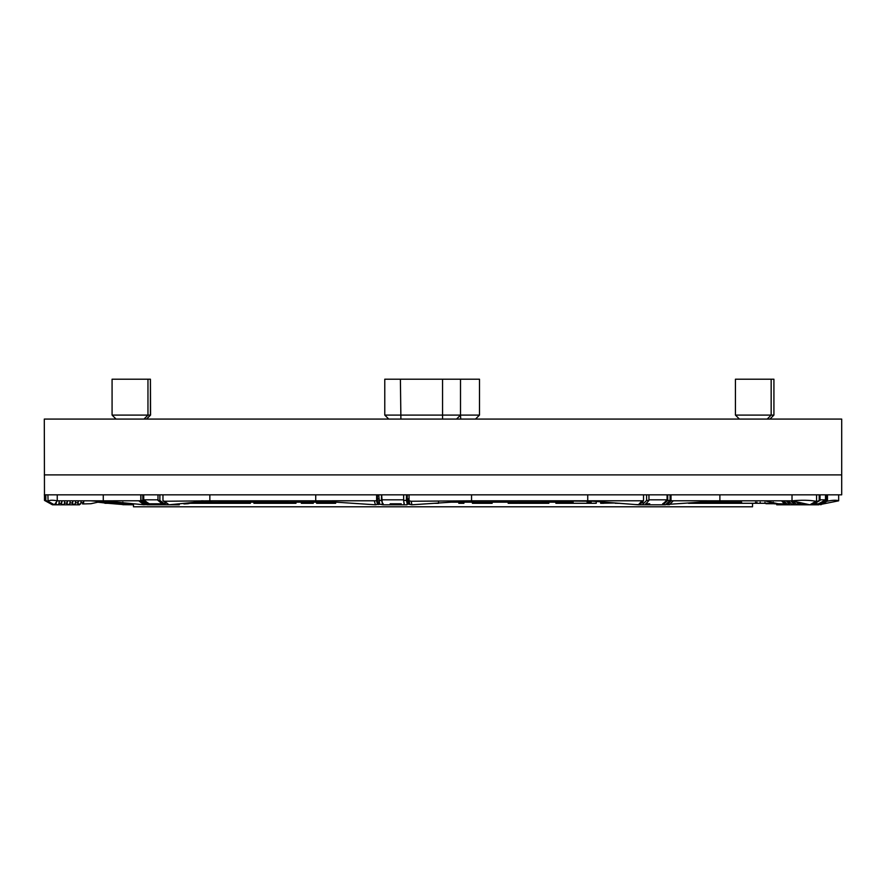 <?xml version="1.0" encoding="UTF-8"?>
<svg xmlns="http://www.w3.org/2000/svg" width="886" height="886" viewBox="0 0 886 886"><rect width="100%" height="100%" fill="white"/><g stroke="black" fill="none" stroke-linecap="round" stroke-linejoin="round"><path stroke-width="1.33" d="M820.336 504.499L838.665 500.811L838.665 494.831L841.7 494.831L841.7 474.896L44.3 474.896L841.7 474.896L841.7 419.078L44.3 419.078L44.488 500.413L52.473 504.798L53.625 504.798L45.817 500.413L53.625 504.798M460.51 379.208L479.492 379.208L479.492 415.091L384.768 415.091L384.768 379.208L460.51 379.208L460.51 415.091L456.523 419.078M150.421 379.208L150.565 415.091L112.079 415.091L112.079 379.208L150.421 379.208L150.421 415.091L146.467 419.078M771.163 379.208L773.921 379.208L773.921 415.091L735.435 415.091L735.435 379.208L771.163 379.208L771.163 415.091L767.21 419.078M773.921 415.091L769.934 419.078L773.921 415.091L773.921 379.208M122.478 504.511L107.76 503.281M104.869 502.971L97.848 502.196M841.7 494.831L44.3 494.831M48.054 501.255L54.389 504.798L57.247 500.811C52.396 499.948 49.328 500.092 48.054 501.255L47.922 494.831L44.488 494.831M94.603 494.831L50.546 494.831M162.969 500.789L169.004 504.798L209.849 500.811L164.497 501.255L162.969 500.789L162.969 494.831L119.931 494.831M269.887 494.831L184.399 494.831M533.438 494.831L381.501 494.831L381.501 500.413L383.007 504.798L379.596 504.145L378.732 494.831L343.768 494.831M758.117 494.831L587.739 494.831L587.739 500.811L638.385 504.798L640.057 504.4L643.513 500.789L471.551 500.811L471.551 494.831L501.974 494.831M838.665 494.831L792.018 494.831L792.018 500.811L809.893 504.798L815.895 501.255C809.605 500.092 801.642 499.948 792.018 500.811L719.886 500.811L719.886 494.831M210.868 494.831L209.849 494.831L209.849 500.811L315.726 500.811L315.726 494.831M55.74 494.831L55.021 494.831M140.785 500.789L103.274 500.811L144.119 504.798L145.47 504.4L140.785 500.789L140.785 494.831L129.511 494.831M443 506.792L146.965 506.792L443 506.792M133.465 506.792L752.535 506.792L133.465 506.792L133.465 503.757M740.175 506.792L738.027 506.792M738.658 506.792L739.755 506.792M743.376 506.792L742.756 506.792M735.081 506.792L735.901 506.792M736.975 506.792L735.945 506.792M726.775 506.792L728.004 506.792M721.448 506.792L722.876 506.792M725.911 506.792L727.34 506.792M715.367 506.792L716.984 506.792M719.731 506.792L721.359 506.792M708.523 506.792L710.339 506.792M712.787 506.792L714.603 506.792M700.97 506.792L702.963 506.792M705.112 506.792L707.106 506.792M692.697 506.792L694.868 506.792M696.706 506.792L698.877 506.792M683.748 506.792L686.085 506.792M687.614 506.792L689.961 506.792M674.135 506.792L676.638 506.792M677.845 506.792L680.359 506.792M663.88 506.792L666.549 506.792M667.446 506.792L670.104 506.792M653.037 506.792L656.415 506.792M641.608 506.792L644.565 506.792M644.809 506.792L647.766 506.792M629.636 506.792L632.737 506.792M632.648 506.792L635.738 506.792M617.154 506.792L620.377 506.792M619.967 506.792L623.19 506.792M604.186 506.792L607.53 506.792M606.799 506.792L610.133 506.792M590.785 506.792L594.24 506.792M593.177 506.792L596.632 506.792M576.974 506.792L580.529 506.792M579.145 506.792L582.7 506.792M562.798 506.792L566.442 506.792M564.747 506.792L568.391 506.792M548.301 506.792L552.022 506.792M550.018 506.792L553.739 506.792M533.505 506.792L537.304 506.792M534.989 506.792L538.777 506.792M518.465 506.792L522.319 506.792M519.705 506.792L523.56 506.792M503.226 506.792L507.124 506.792M504.212 506.792L508.121 506.792M487.809 506.792L491.752 506.792M488.563 506.792L492.494 506.792M472.271 506.792L476.236 506.792M472.77 506.792L476.734 506.792M456.655 506.792L460.642 506.792M456.91 506.792L460.886 506.792M444.993 506.792L441.006 506.792L444.993 506.792M429.345 506.792L425.358 506.792M425.114 506.792L429.09 506.792M413.729 506.792L409.764 506.792M409.266 506.792L413.23 506.792M398.213 506.792L394.248 506.792M393.506 506.792L397.437 506.792M382.774 506.792L378.876 506.792M377.879 506.792L381.788 506.792M367.535 506.792L363.681 506.792M362.44 506.792L366.295 506.792M352.495 506.792L348.696 506.792M347.223 506.792L351.011 506.792M337.699 506.792L333.978 506.792M332.261 506.792L335.982 506.792M323.202 506.792L319.558 506.792M317.609 506.792L321.253 506.792M309.026 506.792L305.471 506.792M303.3 506.792L306.855 506.792M295.215 506.792L291.76 506.792M289.368 506.792L292.823 506.792M281.814 506.792L278.47 506.792M275.867 506.792L279.201 506.792M268.846 506.792L265.623 506.792M262.81 506.792L266.033 506.792M256.364 506.792L253.263 506.792M250.262 506.792L253.352 506.792M244.392 506.792L241.435 506.792M238.234 506.792L241.191 506.792M232.963 506.792L229.585 506.792M226.761 506.792L230.15 506.792M222.12 506.792L219.451 506.792M215.896 506.792L218.554 506.792M211.865 506.792L209.362 506.792M205.641 506.792L208.155 506.792M202.252 506.792L199.915 506.792M196.039 506.792L198.386 506.792M191.132 506.792L193.303 506.792M187.123 506.792L189.294 506.792M185.03 506.792L183.037 506.792M178.894 506.792L180.888 506.792M177.477 506.792L175.661 506.792M171.397 506.792L173.213 506.792M170.633 506.792L169.016 506.792M164.641 506.792L166.269 506.792M164.552 506.792L163.124 506.792M158.66 506.792L160.089 506.792M159.225 506.792L157.996 506.792M149.025 506.792L150.099 506.792M150.919 506.792L150.055 506.792M142.624 506.792L147.342 506.792M143.255 506.792L147.973 506.792M141.395 506.792L143.975 506.792M139.191 506.792L139.999 506.792M655.85 506.792L659.239 506.792M742.025 506.792L744.605 506.792M746.809 506.792L746.001 506.792M774.541 503.281L752.535 503.281L752.535 506.792M741.671 502.185L702.476 502.185L703.595 502.185L703.595 503.281L711.314 503.281L711.314 502.185L703.595 502.185M569.078 502.185L451.018 502.185L458.782 502.185L458.782 503.281L462.459 503.281M202.252 502.185L336.259 502.185L195.806 502.185L202.252 502.185L202.252 503.281L189.859 503.281L197.556 503.281M110.451 502.185L110.451 503.281L109.831 502.185L117.317 502.185L103.009 502.185L104.869 502.185L104.869 503.281L104.902 502.185L109.831 502.185L108.524 502.185L108.524 503.281L110.728 503.281L108.889 503.281M738.514 502.185L738.514 503.281L741.095 503.281L741.095 502.185L711.314 502.185M733.818 502.185L734.162 503.281L729.333 503.281M590.021 502.185L591.128 502.185L590.021 502.185L590.021 503.281L567.561 503.281M518.72 502.185L548.855 502.185L548.855 503.281L518.72 503.281L518.72 502.185L458.782 502.185M335.307 502.185L334.565 502.185M572.378 502.185L548.855 502.185M587.086 502.185L589.29 502.185M523.493 502.185L521.289 502.185M241.214 502.185L237.537 502.185M776.557 503.879L773.999 503.802M763.965 503.281L772.138 503.757M765.98 503.713L770.709 503.713L769.137 503.281M789.061 504.212L787.809 504.045M781.973 503.846L785.062 503.813M770.709 503.713L779.049 503.757M820.026 494.831L820.026 500.413L812.562 504.798L776.712 504.798L776.712 503.879M781.02 503.824L781.02 504.798M780.079 504.798L818.897 504.798L826.649 500.413L818.897 504.798M816.582 494.831L816.582 500.789L815.895 501.255M838.665 500.811C836.528 499.948 832.607 500.092 826.926 501.255L826.284 500.789M820.79 504.798L826.926 501.255M784.619 503.802L786.801 503.857M766.279 501.21L778.008 503.713L784.575 503.935L781.541 500.811M808.065 504.389L806.016 504.655L805.119 503.735M799.238 502.417L801.254 504.499L803.635 504.577L802.173 503.071M793.347 501.111L796.481 504.333L798.873 504.422L796.292 501.764M788.451 500.811L791.719 504.178L794.1 504.256L790.755 500.811M783.844 500.811L786.956 504.012L789.337 504.101L786.148 500.811M797.854 502.107L799.881 503.093M791.984 500.811L794 502.894L795.119 502.927M787.366 500.811L789.238 502.727L790.356 502.772M782.759 500.811L784.475 502.572L785.583 502.606M803.635 504.577L803.979 503.481M784.575 503.935L784.996 502.595M798.873 504.422L799.283 503.071M794.1 504.256L794.52 502.905M789.337 504.101L789.758 502.75M812.728 503.126L812.728 504.145L819.196 500.413L819.196 494.831M811.687 504.798L812.728 504.145M789.061 504.09L789.061 504.798M827.48 494.831L827.48 500.413M826.649 494.831L826.649 500.413M820.026 500.413L819.196 500.413M825.508 494.831L825.508 499.815L820.026 499.815M820.58 503.912L820.58 502.683L825.508 499.815M814.145 503.802L818.476 503.802L814.145 503.802M820.58 502.683L818.476 503.802M667.568 504.4L719.886 500.811L671.012 500.789L667.568 504.4L667.568 502.971M643.513 500.789L643.513 494.831M671.012 500.789L671.012 494.831M669.24 504.798L672.873 501.255M665.873 504.511L668.31 504.732M642.937 501.398L642.937 504.145L646.603 500.413L646.603 494.831M648.951 494.831L648.951 500.413L645.052 504.798L642.594 504.798L642.937 504.145M642.594 504.798L635.173 504.544M670.082 494.831L670.082 500.413L667.734 500.413L667.734 494.831M648.951 500.413L646.603 500.413M670.082 500.413L665.464 504.798L663.005 504.798L667.734 500.413M663.005 504.798L638.418 504.798M667.08 494.831L667.08 499.815L648.951 499.815M664.29 503.912L664.29 502.683L667.08 499.815M649.737 503.802L645.617 503.802M664.29 502.683L662.684 503.802M638.385 504.798L641.619 501.255M377.425 504.4L376.616 500.789L315.726 500.811L375.442 504.798L377.425 504.4L377.425 494.831M409.044 500.789L409.853 504.4L411.835 504.798L471.551 500.811L411.259 501.255L409.044 500.789L409.044 494.831M376.616 500.789L376.616 494.831M407.881 498.818L409.044 498.818L407.283 498.818L409.376 502.251M378.732 498.818L377.425 498.818L378.732 498.818M411.835 504.798L411.259 501.255M98.257 500.811L57.247 500.811L57.247 494.831M55.873 502.727L55.973 504.732L56.405 501.997M64.778 500.811L64.202 504.499L61.455 504.577L62.042 500.811M55.973 504.732L58.72 504.655L59.318 500.811M70.238 500.811L69.684 504.333L66.948 504.422L67.502 500.811M75.698 500.811L75.177 504.178L72.43 504.256L72.962 500.811M99.609 500.811L81.169 500.811L80.659 504.012L77.913 504.101L78.422 500.811M102.355 501.21L90.959 503.713L83.395 503.935L83.882 500.811M61.854 500.811L61.477 503.215L58.93 503.281M61.455 504.577L61.389 503.215M64.412 503.126L66.959 503.049L67.314 500.811M69.905 502.971L72.442 502.894L72.774 500.811M75.388 502.805L77.935 502.727L78.234 500.811M80.87 502.65L83.417 502.572L83.694 500.811M83.328 502.572L83.395 503.935L82.564 503.935L82.365 502.606M82.564 503.935L82.631 502.595M66.948 504.422L66.882 503.049M72.43 504.256L72.364 502.894M77.913 504.101L77.846 502.739M45.817 494.831L45.817 500.413M45.684 494.831L45.684 500.413M44.621 494.831L44.488 500.413M79.541 504.045L79.541 504.798L53.758 504.798M44.621 500.413L52.606 504.798M50.967 503.912L50.967 503.326M104.526 500.933L100.771 501.21L103.274 500.811L103.274 494.831M145.47 504.4L145.47 503.802M179.293 504.212L179.293 504.798L169.004 504.798L164.497 501.255M174.952 504.223L173.39 504.367M170.123 504.732L171.829 504.522M178.086 503.912L176.524 504.068M181.22 503.602L179.659 503.757M184.354 503.303L182.793 503.458M193.558 502.406L188.042 503.713L184.166 503.935L185.927 503.148M184.011 503.713L183.435 503.713M144.939 504.555L146.866 504.688M145.337 504.732L145.813 504.068M142.834 494.831L142.834 500.413L149.025 504.798L147.054 504.798L140.94 500.413L140.94 494.831M159.879 494.831L159.879 500.413L157.985 500.413L157.985 494.831L152.746 494.831M142.834 500.413L140.94 500.413M164.862 502.251L165.494 504.798L163.511 504.798L157.985 500.413M159.879 500.413L164.862 504.145M169.004 504.798L165.494 504.798M149.025 504.798L163.511 504.798M147.508 503.912L147.508 502.683L143.72 499.815L143.72 494.831M157.985 499.815L143.72 499.815M162.515 503.802L149.402 503.802L147.508 502.683M144.119 504.798L139.29 501.255M85.876 500.811L87.958 500.811M96.153 501.21L90.593 500.811L100.771 500.811M89.386 500.811L99.797 500.811M94.857 500.811L98.113 500.811M88.146 500.811L101.868 500.811M90.25 500.811L97.261 500.811M80.216 500.811L94.414 500.811M75.177 500.811L92.709 500.811M84.569 500.811L91.037 500.811M74.535 500.811L89.121 500.811M82.044 500.811L102.156 500.811M71.445 500.811L93.207 500.811M63.15 500.811L86.418 500.811M57.247 500.811L77.038 500.811M104.293 501.21L97.504 500.811M101.104 501.21L94.713 500.811M98.39 501.21L92.41 500.811M218.975 500.811L209.827 500.811M287.02 500.811L237.813 500.811M297.851 500.811L300.598 500.811M311.961 500.811L273.984 500.811M224.047 500.811L286.222 500.811M248.39 500.811L261.459 500.811M235.776 500.811L239.519 500.811M209.849 500.811L215.431 500.811M201.366 500.811L203.326 500.811M289.213 500.811L290.121 500.811M262.389 500.811L263.806 500.811M210.447 500.811L216.472 500.811M311.274 500.811L321.696 501.21M299.047 500.811L310.067 500.811M310.067 501.21L311.617 501.21M297.851 501.21L299.546 501.21M287.673 501.21L275.214 500.811M276.011 501.21L263.629 500.811M264.593 501.21L252.311 500.811M253.418 501.21L241.247 500.811M242.509 501.21L230.471 500.811M231.877 501.21L219.994 500.811M221.544 501.21L218.975 501.21M211.521 501.21L208.841 500.911M208.841 501.21L205.774 501.21M377.425 503.104L379.009 501.576M407.881 500.811L407.283 499.117M409.653 503.492L407.283 501.21M409.786 504.112L407.283 501.697M409.509 502.871L407.372 500.811M407.283 502.672L409.598 504.422L407.283 502.185M407.283 503.658L408.413 504.256L407.283 503.159M375.775 504.732L377.248 504.433M379.762 504.355L377.425 504.3M377.425 504.267L379.219 502.539M378.322 504.577L379.441 503.492M122.999 503.281L125.712 504.655L122.921 504.732L120.042 503.281M128.979 503.326L131.305 504.499L128.514 504.577L125.956 503.281M133.465 504.09L132.645 503.68M125.712 504.655L126.432 503.525M131.305 504.499L131.881 503.602M133.465 504.798L123.996 504.71M406.419 494.831L406.419 500.413L403.651 500.413L403.651 494.831M381.501 500.413L378.732 500.413M407.283 494.831L407.062 504.798L404.171 504.798L403.651 500.413M406.419 500.413L407.283 504.145M383.007 504.798L393.063 504.798L392.354 503.802M404.171 504.798L393.063 504.798M382.309 503.912L381.656 494.831M403.651 499.815L381.656 499.815M401.236 503.802L390.15 503.802M404.293 503.204L404.105 503.802M400.04 504.798L400.328 503.802M395.045 503.802L396.341 503.802L395.688 504.677L395.045 503.802M382.309 502.683L383.173 503.802M395.688 504.677L396.994 503.802M375.442 504.798L374.413 501.255M540.072 500.811L592.8 501.21M539.984 500.811L527.391 500.811M527.148 500.811L514.6 500.811M514.201 500.811L501.709 500.811M501.144 500.811L488.729 500.811M488.02 500.811L475.682 500.811M465.582 501.21L474.818 500.811M729.078 500.811L773.688 500.811M729.078 501.21L721.835 500.811M721.835 501.21L721.027 500.811M721.027 501.21L714.825 501.21M764.275 503.281L775.981 503.281L769.026 503.281L774.907 503.281L773.068 503.281L773.245 502.185M438.227 503.281L434.505 503.281L438.548 503.281L438.548 502.185M767.686 503.281L762.337 503.281M764.618 503.281L758.505 503.281M771.961 503.281L764.241 503.281M769.026 503.281L751.383 503.281M762.78 503.281L753.587 503.281M764.983 502.185L764.983 503.281L734.106 503.281M738.514 503.281L735.579 503.281L735.579 502.185M731.537 503.281L733.741 503.281L733.741 502.185M728.591 503.281L724.947 503.281M724.914 503.281L719.775 503.281M759.103 503.281L758.361 503.281L759.103 503.281M753.953 503.281L754.839 503.281M757.63 503.281L752.48 503.281M710.583 503.281L689.629 503.281M619.801 503.281L617.221 503.281M596.267 502.185L596.267 503.281L590.021 503.281M594.063 503.281L590.154 503.281M589.29 503.281L574.582 503.281M541.136 503.281L544.491 503.281M530.481 503.281L518.354 503.281L518.354 502.185M527.535 503.281L521.289 503.281M486.968 502.185L486.968 503.281L472.404 503.281L472.404 502.185M492.162 502.185L492.162 503.281L482.361 503.281M481.386 503.281L483.368 503.281M488.363 503.281L480.123 503.281M327.587 502.185L327.587 503.281L323.18 503.281L323.18 502.185M335.672 502.185L335.672 503.281L331.264 503.281L331.264 502.185M335.307 503.281L334.565 503.281M332.737 503.281L316.557 503.281L316.557 502.185M292.302 502.185L292.302 503.281L265.833 503.281L265.833 502.185M295.979 502.185L295.979 503.281L282.014 503.281M250.395 502.185L250.395 503.281L222.098 503.281L222.098 502.185M245.987 503.281L237.537 503.281M214.013 503.281L202.252 503.281M196.371 503.281L207.767 503.281M207.025 503.281L210.702 503.281M128.37 503.281L122.124 503.281L122.124 502.65M126.532 503.281L108.524 503.281M114.039 503.281L115.867 503.281M112.832 503.281L110.728 503.281M125.801 503.281L105.943 503.281M122.866 502.185L122.866 503.281L121.759 503.281M125.424 503.281L114.77 503.281M123.586 503.281L124.693 503.281L123.586 503.281M760.199 502.185L760.199 503.281M591.128 502.185L591.128 503.281M573.12 502.185L573.12 503.281M542.974 502.185L542.974 503.281M533.782 502.185L533.782 503.281M519.085 502.185L519.085 503.281M526.074 502.185L526.074 503.281M323.545 502.185L323.545 503.281M322.072 502.185L322.072 503.281M328.684 502.185L328.684 503.281M269.51 502.185L269.51 503.281M287.153 502.185L287.153 503.281M288.626 502.185L288.626 503.281M293.033 502.185L293.033 503.281M241.944 502.185L241.944 503.281M236.429 502.185L236.429 503.281M227.979 502.185L227.979 503.281M205.929 502.185L205.929 503.281M122.489 502.683L122.489 503.281M119.987 503.281L108.114 503.281M752.657 503.281L770.443 503.281M745.137 503.281L772.182 503.281L772.182 502.473M730.441 503.281L755.503 503.281L755.503 502.185M708.291 503.281L730.728 503.281L730.728 502.185M603.787 503.281L600.642 503.281L600.642 502.185M559.276 503.281L555.865 503.281L555.865 502.185M511.754 503.281L508.165 503.281L508.165 502.185M304.662 502.185L304.662 503.281L313.312 503.281M256.951 502.185L256.951 503.281L269.909 503.281M214.058 502.185L214.058 503.281L230.991 503.281M110.451 503.281L104.902 503.281M123.42 502.783L124.616 502.894M128.614 503.281L124.616 503.281M211.389 502.185L211.389 503.281L214.058 503.281M253.905 502.185L253.905 503.281L256.951 503.281M301.329 502.185L301.329 503.281L304.662 503.281M460.244 502.185L460.244 503.281L458.782 503.281M463.91 502.185L463.91 503.281L460.244 503.281M514.19 502.185L514.19 503.281L508.165 503.281M517.789 502.185L517.789 503.281L514.19 503.281M566.298 502.185L566.298 503.281L555.865 503.281M569.72 502.185L569.72 503.281L566.298 503.281M615.216 502.971L600.642 503.281M618.373 503.226L615.216 503.281M698.511 502.495L698.511 503.281L688.466 503.281M700.915 502.307L700.915 503.281L698.511 503.281M732.656 502.185L732.656 503.281L730.728 503.281M756.91 502.185L756.91 503.281L755.503 503.281M773.024 502.65L772.182 503.281M460.72 419.078L460.487 415.124M112.079 379.208L112.079 415.091L116.066 419.078L112.079 415.091M143.975 419.078L147.962 415.091L147.962 379.208M442.546 379.208L442.557 419.078M400.394 379.208L400.904 419.078M475.505 419.078L479.492 415.091M146.578 419.078L150.565 415.091M388.755 419.078L384.768 415.091M739.422 419.078L735.435 415.091M103.009 501.21L103.009 502.185"/></g></svg>
